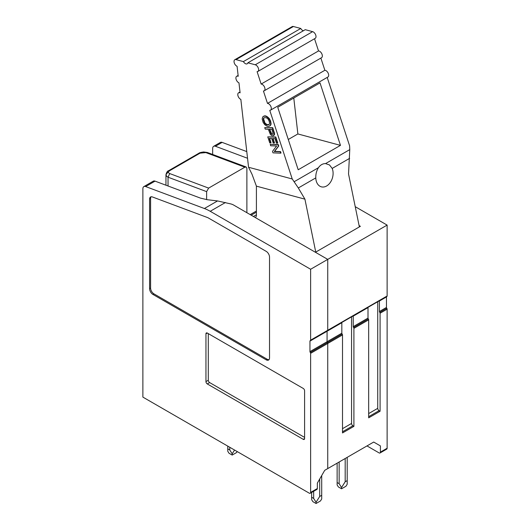 <?xml version="1.0" encoding="UTF-8"?>
<svg xmlns="http://www.w3.org/2000/svg" width="530" height="530" viewBox="0 0 530 530"><rect width="100%" height="100%" fill="white"/><g stroke="black" fill="none" stroke-linecap="round" stroke-linejoin="round"><path stroke-width="0.79" d="M247.543 158.271L215.432 146.267L222.143 142.391A4.744 2.743 -120 0 0 220.354 142.438L213.643 146.313A4.744 2.743 -120 0 0 212.662 148.48L212.662 154.469M222.143 142.391L246.781 151.6M355.233 206.68L387.125 225.098L387.125 295.992A0.947 0.55 60 0 1 386.926 296.429A0.947 0.55 60 0 1 386.787 296.469M386.509 296.668A0.947 0.55 -120 0 0 386.456 296.946L379.407 301.014L379.407 311.501A0.947 0.55 60 0 0 379.745 312.369A0.947 0.55 60 0 1 380.083 313.23L387.125 309.162L387.125 448.248A1.895 1.093 60 0 1 386.734 449.115L380.023 452.991A1.895 1.093 60 0 1 379.076 452.898L366.999 445.922M387.125 309.162A0.947 0.55 60 0 0 386.787 308.301A0.947 0.55 60 0 1 386.456 307.433L386.456 296.946M375.048 442.822L380.414 445.922L380.414 452.123A1.895 1.093 60 0 1 380.023 452.991M368.675 416.673L379.076 410.671A1.895 1.093 60 0 1 377.731 408.345L377.731 301.736M368.337 318.954A0.947 0.55 -120 0 1 367.999 318.086L367.999 307.599L353.238 316.125L353.238 326.613A0.947 0.55 60 0 0 353.576 327.474A0.947 0.55 60 0 1 353.908 328.342L368.675 319.815A0.947 0.55 -120 0 0 368.337 318.954L353.576 327.474M368.675 319.815L368.675 417.832L380.083 411.247L380.083 313.23M380.414 445.922L373.703 442.046L327.739 468.586L327.739 343.453L342.506 334.927L342.506 432.944L353.908 426.358L353.908 328.342M342.506 334.927A0.947 0.55 -120 0 0 342.168 334.059L327.407 342.585A0.947 0.55 60 0 1 327.739 343.453L327.739 468.586L324.718 470.329L317.337 483.115L317.337 488.541L310.626 492.41A1.895 1.093 -120 0 1 310.235 493.278A1.895 1.093 -120 0 1 309.288 493.185L142.875 397.109L142.875 188.773A4.744 2.743 -120 0 1 143.855 186.6A4.744 2.743 -120 0 1 145.644 186.56L204.401 208.515A47.448 27.394 60 0 1 210.224 211.291L310.626 269.26L310.626 340.154A0.947 0.55 60 0 1 310.434 340.591A0.947 0.55 60 0 1 310.295 340.631A0.947 0.55 -120 0 0 310.156 340.677A0.947 0.55 -120 0 0 309.957 341.115L309.957 351.602A0.947 0.55 60 0 0 310.295 352.463A0.947 0.55 60 0 1 310.626 353.331L310.626 492.41M310.626 353.331L327.739 343.453A0.947 0.55 60 0 0 327.407 342.585A0.947 0.55 60 0 1 327.07 341.717L327.07 331.23L327.07 341.717L309.957 351.602M359.095 225.568L360.387 226.317L315.423 252.273L327.739 259.382L327.739 330.276A0.947 0.55 60 0 1 327.547 330.713A0.947 0.55 60 0 1 327.54 330.713A0.947 0.55 60 0 1 327.407 330.753M246.881 212.696L246.881 168.381L246.139 166.976L244.867 167.182L208.635 188.104L206.62 191.628L206.62 199.624M379.076 410.671L380.083 411.247M206.62 191.628L168.036 177.206L169.699 173.555C168.043 172.773 168.043 171.813 169.699 170.68L168.626 170.706C167.467 170.932 166.579 172.276 165.95 174.734L166.645 176.271L168.036 177.206L168.036 185.99M168.036 172.011L165.95 174.734L165.95 185.215M342.506 431.784L352.907 425.775L353.908 426.358M341.89 322.432A0.947 0.55 -120 0 0 341.83 322.71L309.957 341.115M352.907 425.775A1.895 1.093 60 0 1 351.562 423.45L351.562 316.847M215.432 146.267A4.744 2.743 -120 0 0 213.643 146.313M342.168 334.059A0.947 0.55 -120 0 1 341.83 333.198L341.83 322.71M207.283 152.454L198.823 153.276C199.234 152.786 200.85 152.355 203.666 151.964L207.283 152.454L246.139 166.976M387.125 225.098L310.626 269.26M304.591 437.396L209.641 382.58A1.895 1.093 -120 0 1 208.297 380.255L205.951 381.613L205.951 333.814A1.895 1.093 60 0 1 206.342 332.946A1.895 1.093 60 0 1 207.29 333.039L303.246 388.437A1.895 1.093 -120 0 1 304.591 390.762L304.591 438.562L303.246 439.337A1.895 1.093 -120 0 0 304.2 439.43A1.895 1.093 -120 0 0 304.591 438.562M303.246 439.337L207.29 383.939A1.895 1.093 -120 0 1 205.951 381.613M149.586 288.631A4.744 2.743 60 0 0 152.938 294.441L266.173 359.817A4.744 2.743 60 0 0 268.544 360.055A4.744 2.743 60 0 0 269.531 357.882L269.531 257.156A4.744 2.743 -120 0 0 266.173 251.339L208.171 217.856A4.744 2.743 60 0 0 207.588 217.578L152.355 196.935A4.744 2.743 -120 0 0 150.566 196.974A4.744 2.743 -120 0 0 149.586 199.148L149.586 288.631L150.593 288.048L150.593 198.571L149.586 199.148M310.235 493.278L316.947 489.409A1.895 1.093 -120 0 0 317.337 488.541M268.995 359.671A4.744 2.743 60 0 1 267.18 359.241L153.945 293.858A4.744 2.743 60 0 1 150.593 288.048M204.401 208.515L217.532 200.936L207.329 199.717L200.578 198.154L155.038 181.134A4.744 2.743 -120 0 0 153.249 181.18L143.855 186.6M208.297 380.255L208.297 333.622M151.123 196.782A4.744 2.743 -120 0 0 150.593 198.571M310.295 352.463L327.407 342.585A0.947 0.55 60 0 1 327.07 341.717L341.83 333.198M217.532 200.936L230.941 203.957A9.487 5.479 0 0 1 233.637 205.05L327.739 259.382L327.739 330.276A0.947 0.55 60 0 1 327.547 330.713L386.926 296.429M267.941 118.879L266.901 118.024L264.94 117.547L263.827 117.905L263.271 119.104L264.616 123.205L265.981 124.47L267.358 124.928L269.055 124.59L269.611 123.397L269.088 120.946L267.941 118.879M264.735 127.617L272.751 127.723L274.58 133.6L274.354 134.938L272.996 135.766L271.704 135.581L270.386 134.454L268.299 129.24L265.225 129.121L264.735 127.617L272.413 127.916L274.242 133.792L273.626 135.66M274.354 134.938L274.023 135.13M269.664 129.293L271.738 133.891L271.4 134.083L271.969 134.381L273.096 133.745L271.95 129.386L269.26 129.28L271.4 134.083M271.314 133.474L270.982 133.666M304.916 199.148L256.407 186.149L252.035 174.31L248.563 167.268L292.235 178.974L298.317 187.971L304.916 199.148L315.754 252.081M325.559 163.591C322.724 163.578 320.339 164.956 318.411 167.719C316.543 170.74 315.668 174.131 315.787 177.888A11.865 8.387 105 0 0 316.052 180.227A11.865 8.387 105 0 0 321.372 186.838A11.865 8.387 105 0 0 330.223 182.578A11.865 8.387 105 0 0 332.827 170.541A11.865 8.387 105 0 0 332.184 168.421L329.494 164.949L325.559 163.591L349.767 149.612L348.535 173.966L359.367 226.9M264.132 117.753L263.609 118.905L264.954 123.006L264.616 123.205M264.49 122.185L264.152 122.377M270.227 144.392L278.243 144.498L278.734 146.002L274.619 151.375L280.575 151.607L281.019 152.971L280.681 153.163L273.003 152.865L272.513 151.361L276.627 145.989L270.671 145.757L270.227 144.392L277.906 144.69L278.402 146.194L274.282 151.567L280.238 151.799L280.681 153.163M273.076 138.562L274.5 142.908L273.208 143.067L271.711 138.509L269.214 138.409L270.711 142.968L269.75 142.934L267.763 136.873L275.448 137.171L277.428 143.232L276.468 143.193L274.977 138.635L272.672 138.549L274.169 143.1M269.618 138.429L271.042 142.775L270.711 142.968M267.763 136.873L275.779 136.972L277.766 143.034L277.428 143.232M263.092 116.527L264.788 115.851L266.08 116.037L269.24 118.455L270.485 120.794L271.042 123.384L270.916 124.729L269.79 125.968L270.744 124.252L270.591 122.629L269.783 120.164L268.154 117.806L265.742 116.229L263.821 116.156L262.695 117.057L262.171 118.925L263.099 122.337L264.722 124.689L267.14 126.272L268.432 126.458L269.79 125.968M248.563 167.268L240.845 99.401A3.796 2.193 60 0 1 238.069 96.109A3.796 2.193 60 0 1 238.573 92.823A3.796 2.193 60 0 1 240.097 92.829L238.964 82.852A3.796 2.193 60 0 1 236.188 79.56A3.796 2.193 60 0 1 236.691 76.28A3.796 2.193 60 0 1 238.215 76.28L237.082 66.303A3.796 2.193 60 0 1 234.306 63.017A3.796 2.193 60 0 1 234.81 59.731A3.796 2.193 60 0 1 236.016 59.625L243.396 61.599A3.796 2.193 60 0 0 247.192 63.792A3.796 2.193 60 0 0 247.881 62.805L255.261 64.779A3.796 2.193 60 0 1 258.282 67.966A3.796 2.193 60 0 1 257.852 71.464A3.796 2.193 60 0 1 257.09 71.636L261.151 84.058A3.796 2.193 60 0 1 264.49 87.006A3.796 2.193 60 0 1 264.192 90.809A3.796 2.193 60 0 1 263.423 90.988L267.491 103.403A3.796 2.193 60 0 1 270.823 106.351A3.796 2.193 60 0 1 270.525 110.154A3.796 2.193 60 0 1 269.757 110.333L292.235 178.974M340.472 145.366L320.014 82.885L277.74 107.292L298.198 169.772L340.472 145.366L297.873 133.951L293.786 98.023M271.738 133.891L272.307 134.183L271.969 134.381M288.28 139.489L297.873 133.951M327.202 77.433L349.608 145.849L349.767 149.612M234.81 59.731L292.182 26.606A3.796 2.193 60 0 1 293.388 26.5L300.768 28.474A3.796 2.193 60 0 0 303.359 30.773M247.881 62.805L305.253 29.68L312.634 31.654A3.796 2.193 60 0 1 315.655 34.847A3.796 2.193 60 0 1 315.224 38.339L257.852 71.464M314.535 38.743L318.523 50.933A3.796 2.193 60 0 1 321.862 53.888A3.796 2.193 60 0 1 321.564 57.684L264.192 90.809M320.869 58.088L324.863 70.278A3.796 2.193 60 0 1 328.196 73.233A3.796 2.193 60 0 1 327.898 77.029L270.525 110.154M271.075 124.06L270.744 124.252M270.916 124.729L270.578 124.921M270.485 120.794L270.148 120.986M270.75 121.615L270.413 121.807M270.115 119.972L269.783 120.164M269.611 119.005L269.28 119.197M268.491 117.614L268.154 117.806M269.24 118.455L268.909 118.647M267.08 116.481L266.742 116.673M267.835 117.044L267.498 117.243M271.042 123.384L270.711 123.576M265.364 115.871L265.026 116.063M266.08 116.037L265.742 116.229M270.923 122.43L270.591 122.629M264.788 115.851L264.45 116.043M243.396 61.599L300.768 28.474M274.619 151.375L274.282 151.567M280.575 151.607L280.238 151.799M261.151 84.058L318.523 50.933M275.779 136.972L275.448 137.171M264.159 115.957L263.821 116.156M324.863 70.278L267.491 103.403M272.307 134.183L272.851 134.203M274.58 133.6L274.242 133.792M274.56 134.408L274.229 134.6M270.618 125.252L270.28 125.451M278.243 144.498L277.906 144.69M278.734 146.002L278.402 146.194M270.903 132.778L270.565 132.977M255.506 217.678L256.407 215.955L256.407 186.149M263.668 118.508L263.331 118.7M263.609 118.905L263.271 119.104M263.682 119.72L263.35 119.912M263.854 120.535L263.523 120.734M264.125 121.357L263.788 121.549M270.532 131.957L270.201 132.149M263.821 118.104L263.483 118.303M264.954 123.006L266.981 124.576L269.088 124.55M268.902 124.649L268.564 124.841M268.273 124.755L267.935 124.954M266.312 124.278L265.981 124.47M266.981 124.576L266.643 124.769M267.696 124.736L267.358 124.928M265.278 123.43L264.94 123.622M265.702 123.848L265.364 124.04M272.751 127.723L272.413 127.916M274.321 132.507L273.983 132.699M237.188 451.56L236.572 452.541L232.186 455.071L229.02 453.243L227.768 451.255L227.768 448.824L229.775 449.99L229.775 447.28M234.558 450.043L232.186 453.806L232.186 455.071M232.186 453.806L229.775 449.99M227.768 446.121L227.768 448.824M347.196 457.357L347.196 484.261L345.938 486.255L341.558 488.779L338.392 486.951L337.133 484.963L337.133 463.16M345.189 458.51L345.189 481.757L347.196 480.597M345.189 481.757L341.558 487.514L341.558 488.779M341.558 487.514L339.147 483.698L337.133 482.532M339.147 462.001L339.147 483.698M321.703 475.556L321.703 495.318L319.696 496.477L316.065 502.235L313.654 498.412L311.64 497.253L311.64 492.469M311.64 497.253L311.64 499.684L312.899 501.671L316.065 503.5L320.445 500.969L321.703 498.982L321.703 495.318M316.065 503.5L316.065 502.235M313.654 491.303L313.654 498.412M319.696 479.034L319.696 496.477M368.675 413.572L377.731 408.345M386.787 308.301L379.745 312.369M386.456 307.433L379.407 311.501M367.999 318.086L353.238 326.613M380.414 452.123L387.125 448.248M208.635 188.104L169.699 173.555M342.506 428.684L351.562 423.45M310.626 340.154L387.125 295.992M205.938 152.633L244.867 167.182M199.896 153.249L169.699 170.68M266.173 359.817L267.18 359.241M209.641 382.58L207.29 383.939M205.951 333.814L207.29 333.039M145.644 186.56L155.038 181.134M152.938 294.441L153.945 293.858M210.224 211.291L225.475 202.486M332.184 168.421L349.648 158.338M298.317 187.971L315.787 177.888M293.388 26.5L236.016 59.625M255.261 64.779L312.634 31.654M253.459 216.498L256.407 214.796M251.187 215.18L256.407 212.166M294.196 181.697L318.411 167.719M168.626 170.706L198.823 153.276M310.434 340.591L327.547 330.713M238.122 75.452L236.691 76.28M250.186 214.604L256.407 211.013M240.004 91.995L238.573 92.823"/></g></svg>
